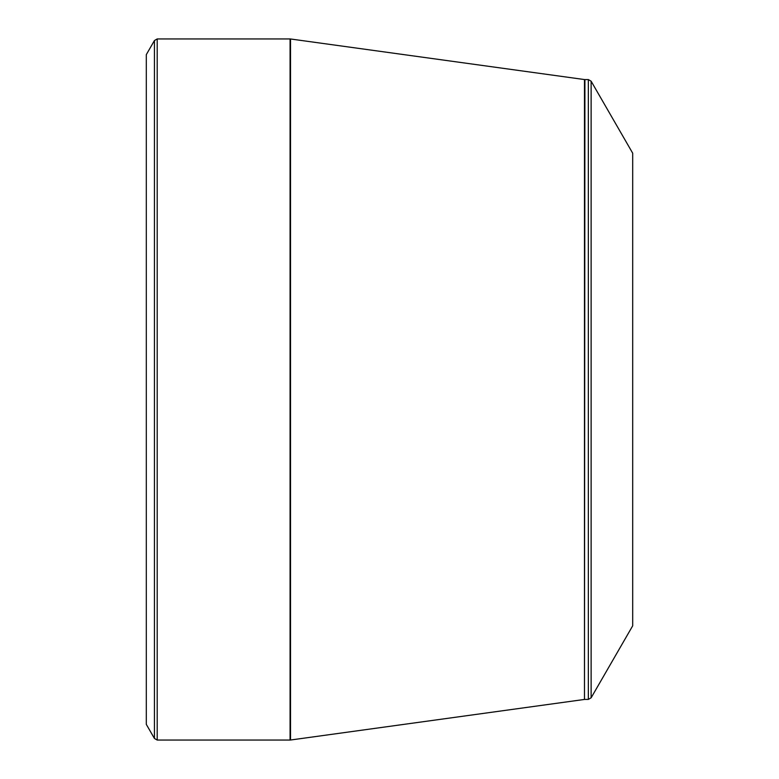 <?xml version="1.0" encoding="UTF-8"?>
<svg xmlns="http://www.w3.org/2000/svg" width="779" height="779" viewBox="0 0 779 779"><rect width="100%" height="100%" fill="white"/><g stroke="black" fill="none" stroke-linecap="round" stroke-linejoin="round"><path stroke-width="1.17" d="M146.306 389.5L146.306 54.627L154.437 40.547L154.437 738.453L146.306 724.373L146.306 389.5M632.694 389.5L632.694 153.19L591.125 81.191L591.125 697.809L632.694 625.81L632.694 389.5M157.202 740.05L290.08 740.05L290.08 38.95L157.202 38.95L157.202 740.05L154.437 738.453M584.474 389.5L584.474 79.555L290.518 38.979L290.518 740.021L584.474 699.445L584.474 389.5M584.912 699.415L588.349 699.415L588.349 79.585L584.912 79.585L584.474 699.445M591.125 81.191L588.349 79.585M588.349 699.415L591.125 697.809M157.202 38.95L154.437 40.547"/></g></svg>
